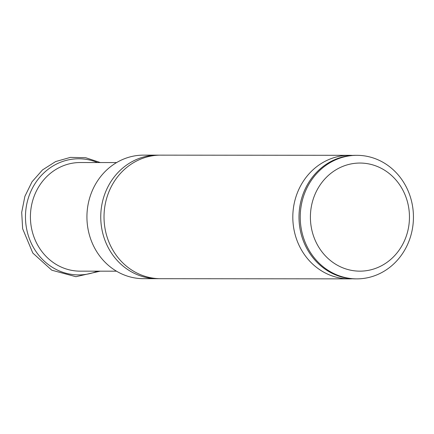<?xml version="1.0" encoding="UTF-8"?>
<svg xmlns="http://www.w3.org/2000/svg" width="434" height="434" viewBox="0 0 434 434"><rect width="100%" height="100%" fill="white"/><g stroke="black" fill="none" stroke-linecap="round" stroke-linejoin="round"><path stroke-width="0.65" d="M356.894 155.323L355.658 155.323A61.774 56.604 90.1 0 0 322.191 167.236A61.774 56.604 90.1 0 0 300.138 229.467A61.774 56.604 90.1 0 0 322.099 266.899A61.774 56.604 90.1 0 0 355.544 278.872L356.781 278.872A61.774 56.604 90.1 0 0 412.3 204.729A61.774 56.604 90.1 0 0 356.894 155.323A61.774 56.604 90.1 0 0 301.375 229.467A61.774 56.604 90.1 0 0 356.781 278.872M352.565 155.415A61.774 56.604 90.1 0 0 349.473 155.318L160.683 155.144A61.774 56.604 90.1 0 0 105.164 229.288A61.774 56.604 90.1 0 0 160.569 278.693L349.359 278.867A61.774 56.604 90.1 0 0 352.451 278.774M408.459 206.28A54.049 49.53 90.1 0 0 350.021 164.144A54.049 49.53 90.1 0 0 311.4 227.926A54.049 49.53 90.1 0 0 369.839 270.056A54.049 49.53 90.1 0 0 408.459 206.28M349.473 155.318A61.774 56.604 90.1 0 0 293.954 229.461A61.774 56.604 90.1 0 0 349.359 278.867M159.045 155.166A61.774 56.604 90.1 0 0 157.412 155.139A61.774 56.604 90.1 0 0 101.892 229.282A61.774 56.604 90.1 0 0 157.298 278.688A61.774 56.604 90.1 0 0 158.931 278.666M157.412 155.139L143.589 155.128A61.774 56.604 90.1 0 0 88.069 229.271A61.774 56.604 90.1 0 0 143.475 278.677L157.298 278.688M116.605 162.571L80.23 162.533A54.31 49.764 90.1 0 0 31.422 227.72A54.31 49.764 90.1 0 0 80.127 271.152L116.507 271.185M97.552 162.549A58.064 53.208 90.1 0 0 44.203 172.618A58.064 53.208 90.1 0 0 26.545 228.468A58.064 53.208 90.1 0 0 97.449 271.169M100.2 271.169L75.896 276.702L51.803 270.208L32.81 253.049L22.644 228.729L21.7 212.362L24.895 196.325L32.008 181.819L42.51 169.927L55.644 161.562L70.422 157.385L85.699 157.721L100.303 162.555"/></g></svg>
